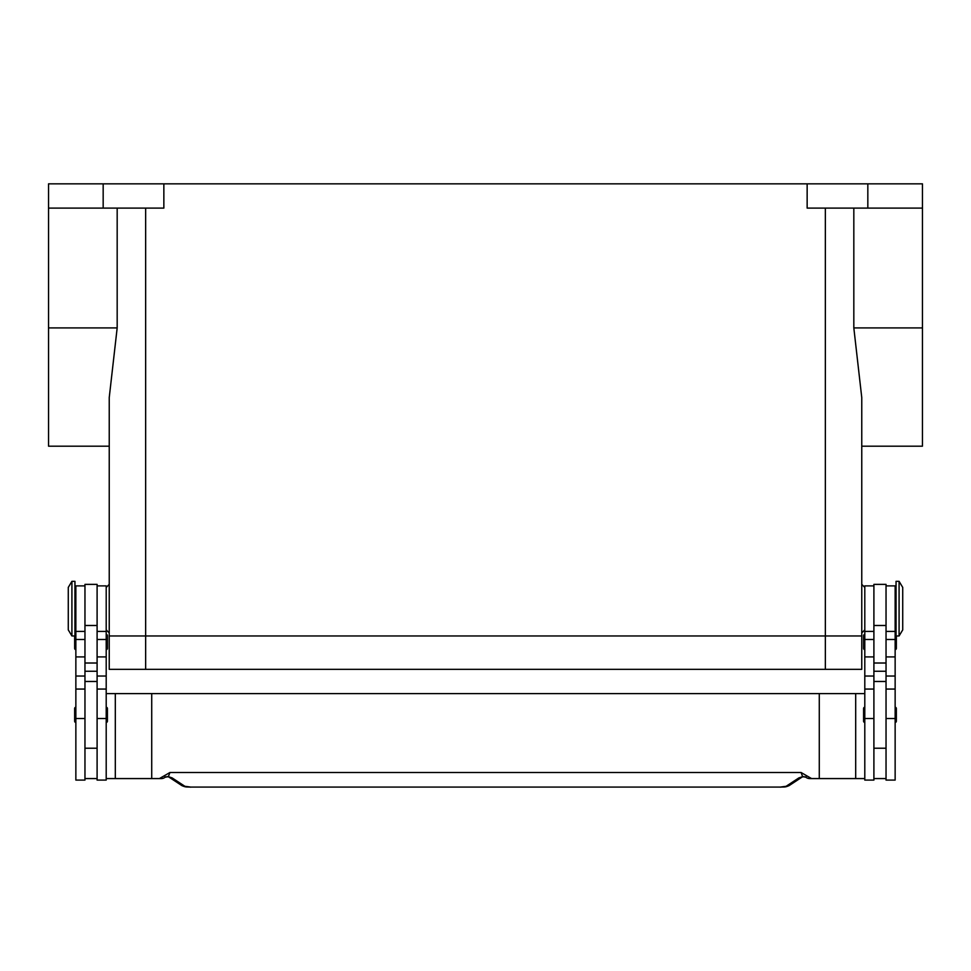 <?xml version="1.0" encoding="UTF-8"?>
<svg xmlns="http://www.w3.org/2000/svg" width="971" height="971" viewBox="0 0 971 971"><rect width="100%" height="100%" fill="white"/><g stroke="black" fill="none" stroke-linecap="round" stroke-linejoin="round"><path stroke-width="1.46" d="M145.65 208.11L145.65 635.956L109.238 635.956L825.35 635.956L145.65 635.956L145.65 669.335L861.763 669.335L861.763 635.956L825.35 635.956L861.763 635.956L861.763 632.922L864.797 629.888M145.65 669.335L109.238 669.335L109.238 397.576L117.175 327.907L117.175 208.11M899.085 608.647L899.085 635.956L902.727 629.888L902.727 587.406L899.085 581.338L899.085 608.647M899.085 581.338L896.051 581.338L896.051 635.956L899.085 635.956M886.038 585.889L895.141 585.889L895.141 780.089L886.038 780.089L886.038 584.372L873.9 584.372L873.9 780.089L864.797 780.089L864.797 585.889L873.9 585.889M864.797 722.436A1.214 1.214 0 0 1 863.583 721.222L863.583 708.478A1.214 1.214 0 0 1 864.797 707.264M895.141 707.264A1.214 1.214 0 0 1 896.354 708.478L896.354 721.222A1.214 1.214 0 0 1 895.141 722.436M863.583 635.653L863.583 648.397L863.583 635.653A1.214 1.214 0 0 1 864.797 634.439M864.797 649.611A1.214 1.214 0 0 1 863.583 648.397M895.141 634.439A1.214 1.214 0 0 1 896.051 634.84M896.354 635.956L896.354 648.397A1.214 1.214 0 0 1 895.141 649.611M71.915 581.338L71.915 635.956L74.949 635.956L74.949 581.338L71.915 581.338L68.273 587.406L68.273 629.888L71.915 635.956M84.963 585.889L75.859 585.889L75.859 780.089L84.963 780.089L84.963 584.372L97.1 584.372L97.1 780.089L106.203 780.089L106.203 585.889L97.1 585.889M106.203 722.436A1.214 1.214 0 0 0 107.417 721.222L107.417 708.478A1.214 1.214 0 0 0 106.203 707.264M75.859 707.264A1.214 1.214 0 0 0 74.646 708.478L74.646 721.222A1.214 1.214 0 0 0 75.859 722.436M106.203 649.611A1.214 1.214 0 0 0 107.417 648.397L107.417 635.653A1.214 1.214 0 0 0 106.203 634.439M75.859 634.439A1.214 1.214 0 0 0 74.949 634.84M74.646 635.956L74.646 648.397A1.214 1.214 0 0 0 75.859 649.611M816.453 778.572L809.668 778.572A6.069 6.069 0 0 1 805.979 777.322A6.069 1.845 -52.6 0 1 805.979 777.31A6.069 1.845 -52.6 0 1 805.894 777.237L802.629 776.642L798.866 777.905L786.122 786.292L780.247 787.08L190.753 787.08L780.247 787.08M106.203 778.572L151.719 778.572L151.719 693.61L819.281 693.61L819.281 778.572L809.668 778.572A6.069 6.032 -90 0 1 805.894 777.237L806.306 775.538L801.075 772.503L802.629 776.642A6.069 4.564 -101.6 0 0 803.83 776.618L802.228 776.97M190.753 787.08L184.878 786.292L172.134 777.905L168.371 776.642L165.106 777.237A6.069 1.845 52.6 0 1 165.021 777.31A6.069 1.845 52.6 0 1 165.021 777.322A6.069 6.069 0 0 1 161.332 778.572L154.547 778.572M165.021 777.31L167.158 776.606A6.069 4.564 101.6 0 0 167.17 776.618A6.069 4.564 101.6 0 0 168.371 776.642L169.925 772.503L164.694 775.538L165.106 777.237A6.069 6.032 90 0 1 161.332 778.572L151.719 778.572M172.134 777.905A6.069 5.777 123.3 0 1 168.918 777.079M802.082 777.079A6.069 5.777 -123.3 0 1 798.866 777.905M164.694 775.538L159.414 778.572M801.075 772.503L169.925 772.503M811.586 778.572L806.306 775.538M151.719 693.61L106.203 693.61M819.281 693.61L864.797 693.61M864.797 778.572L819.281 778.572M855.694 693.61L855.694 778.572M97.1 778.572L84.963 778.572M873.9 778.572L886.038 778.572M807.144 183.835L807.144 208.11L922.45 208.11L922.45 183.835L48.55 183.835L48.55 446.187L109.238 446.187L109.238 584.372L106.203 587.406M48.55 208.11L163.856 208.11L163.856 183.835M861.763 635.956L861.763 397.576L853.825 327.907L853.825 208.11M922.45 208.11L922.45 446.187L861.763 446.187L861.763 584.372L864.797 587.406M106.203 629.888L109.238 632.922L109.238 635.956M103.169 183.835L103.169 208.11M867.831 183.835L867.831 208.11M115.306 693.61L115.306 778.572M825.35 669.335L825.35 208.11M75.859 718.516L84.963 718.516M97.1 718.516L106.203 718.516M184.878 786.292A6.069 5.777 123.3 0 1 181.553 785.393A6.069 5.777 123.3 0 1 181.541 785.381L168.905 777.067M802.095 777.067L789.459 785.381A6.069 5.777 -123.3 0 1 789.447 785.393A6.069 5.777 -123.3 0 1 786.122 786.292M97.1 671.264L84.963 671.264M97.1 663.011L84.963 663.011M97.1 625.494L84.963 625.494M97.1 639.488L106.203 639.488M97.1 656.918L106.203 656.918M97.1 676.034L106.203 676.034M75.859 639.488L84.963 639.488M75.859 656.918L84.963 656.918M75.859 676.034L84.963 676.034M873.9 671.264L886.038 671.264M873.9 663.011L886.038 663.011M873.9 625.494L886.038 625.494M873.9 639.488L864.797 639.488M873.9 656.918L864.797 656.918M873.9 676.034L864.797 676.034M873.9 718.516L864.797 718.516M895.141 639.488L886.038 639.488M895.141 656.918L886.038 656.918M895.141 676.034L886.038 676.034M895.141 718.516L886.038 718.516M48.55 327.907L117.175 327.907M922.45 327.907L853.825 327.907M895.141 623.819L896.051 623.819M873.9 748.228L886.038 748.228M75.859 593.475L74.949 593.475M75.859 689.058L84.963 689.058M75.859 631.405L84.963 631.405M97.1 689.058L106.203 689.058M97.1 631.405L106.203 631.405M97.1 681.472L84.963 681.472M181.565 785.381C186.019 787.602 186.505 786.728 190.753 787.165M789.435 785.381C784.981 787.602 784.495 786.728 780.247 787.165M167.17 776.606L168.772 776.97M805.979 777.31L803.842 776.606M84.963 748.228L97.1 748.228M74.949 623.819L75.859 623.819M873.9 681.472L886.038 681.472M873.9 631.405L864.797 631.405M873.9 689.058L864.797 689.058M895.141 631.405L886.038 631.405M895.141 689.058L886.038 689.058M895.141 593.475L896.051 593.475"/></g></svg>
